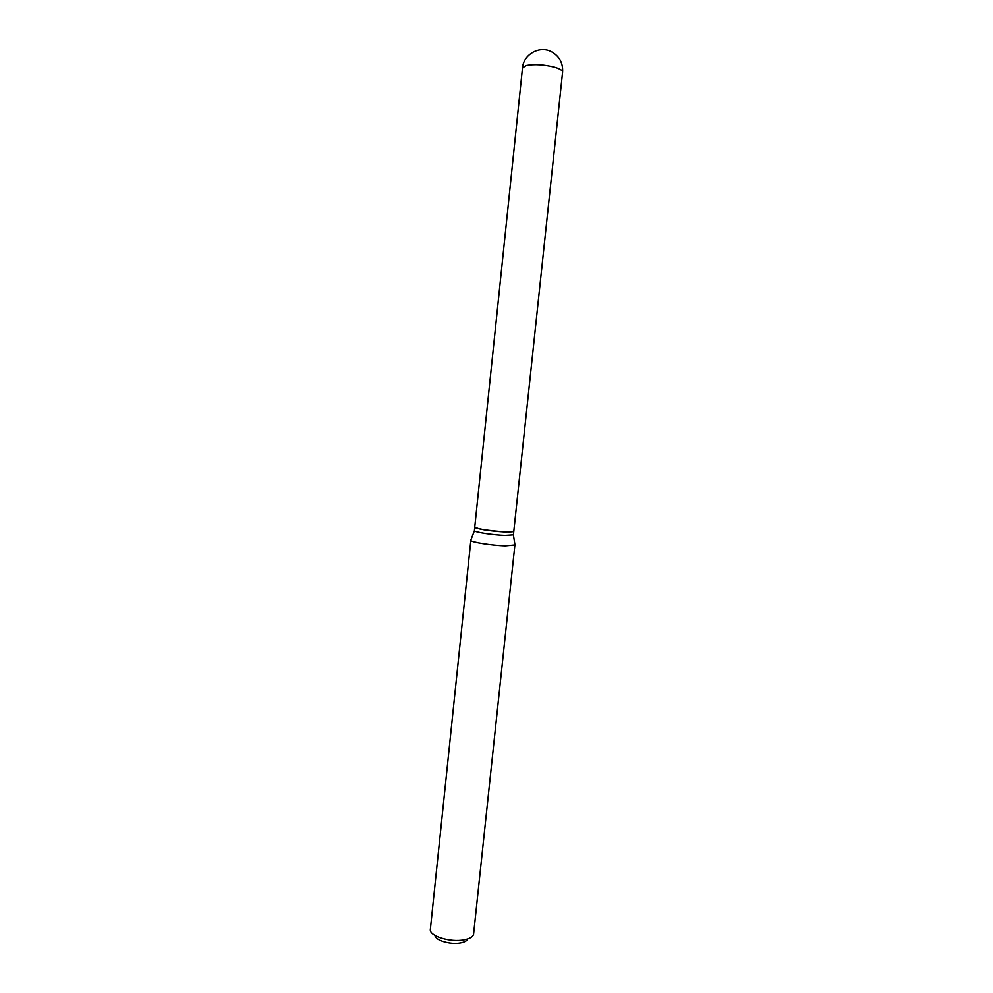 <?xml version="1.0" encoding="UTF-8"?>
<svg xmlns="http://www.w3.org/2000/svg" width="993" height="993" viewBox="0 0 993 993"><rect width="100%" height="100%" fill="white"/><g stroke="black" fill="none" stroke-linecap="round" stroke-linejoin="round"><path stroke-width="1.49" d="M562.597 72.104L513.815 531.193C514.647 533.055 487.489 531.019 478.005 528.487L474.753 527.097L522.504 67.896L526.24 65.476C534.445 63.962 543.879 64.533 554.553 67.176C559.928 68.765 562.609 70.416 562.597 72.104C563.105 62.919 559.344 56.092 551.314 51.636C539.36 45.355 523.423 54.454 522.504 67.896M513.791 531.28L505.387 532.025C491.287 531.193 481.233 529.778 475.262 527.767L474.766 527.184M513.803 531.379L513.393 534.855L505.027 535.426C493.248 535.078 474.53 532.198 474.418 530.746L474.741 527.271M467.802 938.894C467.045 940.818 464.575 942.158 460.404 942.928C450.388 944.877 435.095 940.321 435.008 935.443M514.933 544.623L473.549 934.463C472.643 937.044 469.391 938.844 463.793 939.875C450.462 942.456 430.093 936.312 430.304 929.92L470.881 539.993M515.057 544.909L505.511 545.827C492.094 545.517 470.806 542.166 470.732 540.391L470.694 540.242M474.418 530.746L470.732 540.391M513.393 534.855L514.995 545.045"/></g></svg>
